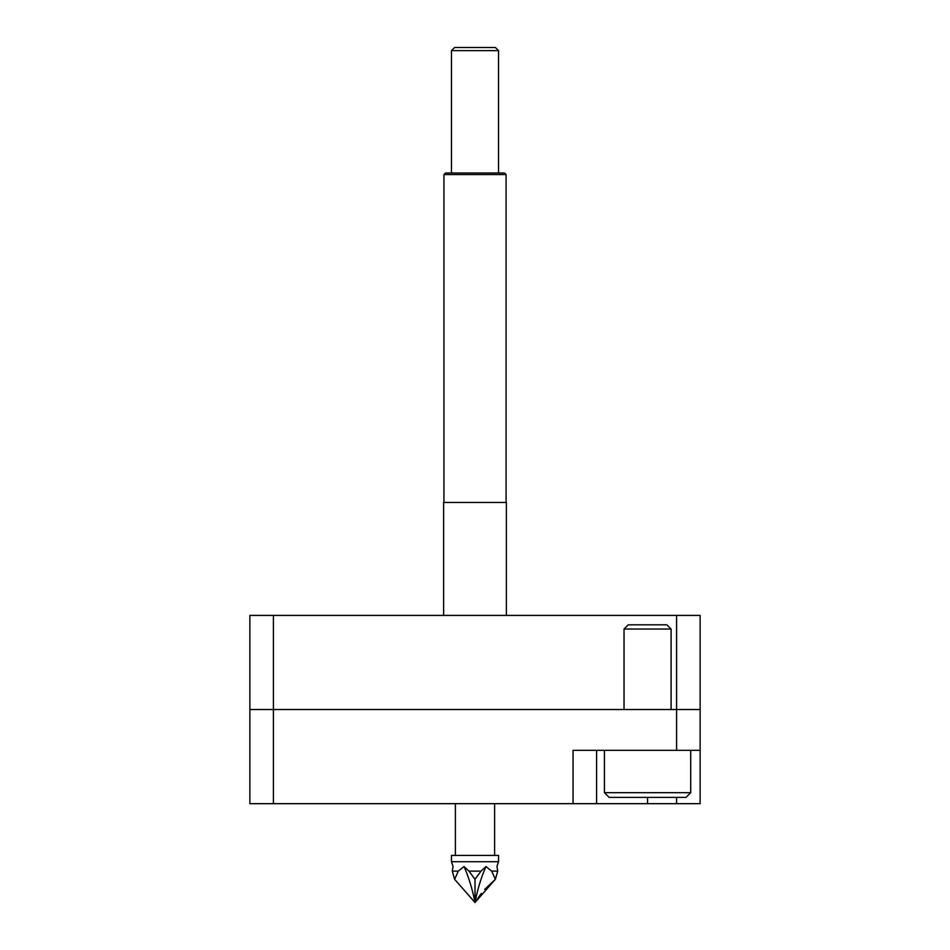 <?xml version="1.0" encoding="UTF-8"?>
<svg xmlns="http://www.w3.org/2000/svg" width="950" height="950" viewBox="0 0 950 950"><rect width="100%" height="100%" fill="white"/><g stroke="black" fill="none" stroke-linecap="round" stroke-linejoin="round"><path stroke-width="1.43" d="M249.874 709.531L273.41 709.531L273.41 803.664L249.874 803.664L249.874 615.41L700.126 615.41L700.126 803.664L676.59 803.664L676.59 797.394M700.126 750.322L676.59 750.322L676.59 709.531L273.41 709.531L273.41 615.41M676.59 615.41L676.59 709.531L700.126 709.531M596.588 750.322L596.588 803.664L273.41 803.664M676.59 750.322L573.052 750.322L573.052 803.664M596.588 803.664L676.59 803.664M678.941 803.664L694.937 803.664M690.709 792.68L686.007 797.394L609.128 797.394L604.426 792.68L690.709 792.68L690.709 750.322M624.031 629.054L628.271 624.827L666.864 624.827L671.104 629.054L624.031 629.054L624.031 709.531M671.104 629.054L671.104 709.531M604.426 792.68L604.426 750.322M454.622 879.308L475 902.5A117.657 58.829 90 0 0 464.016 866.566L458.316 871.126L464.016 866.566L458.316 871.126L452.283 871.126L454.622 879.308L452.283 871.126L453.031 866.412L451.464 861.709L498.536 861.709L496.969 866.412L497.717 871.126L495.378 879.308L491.684 871.126L485.984 866.566L481.021 871.126L468.979 871.126L464.016 866.566L458.316 871.126L454.622 879.308L452.283 871.126M484.642 889.438L495.378 879.32L497.717 871.126L491.684 871.126M498.536 861.709L498.536 855.439L451.464 855.439L451.464 861.709M481.021 871.126L475 879.308L468.979 871.126M495.378 879.32L497.717 871.126L495.378 879.308L475 902.5L475 879.308M481.294 893.428L475 902.5A117.657 58.829 90 0 1 485.984 866.566M506.065 502.455L506.065 174.574L443.935 174.574L445.503 173.007L475 173.007L451.464 173.007L451.464 50.635L498.536 50.635L498.536 173.007M495.389 47.5L498.536 50.635L495.389 47.5L454.611 47.5L451.464 50.635L454.611 47.5M506.374 615.41L506.374 502.455L443.626 502.455L443.626 615.41M475 173.007L504.497 173.007L506.065 174.574M647.568 797.394L647.568 803.664M455.394 803.664L455.394 855.439M494.606 803.664L494.606 855.439M443.935 174.574L443.935 502.455"/></g></svg>
